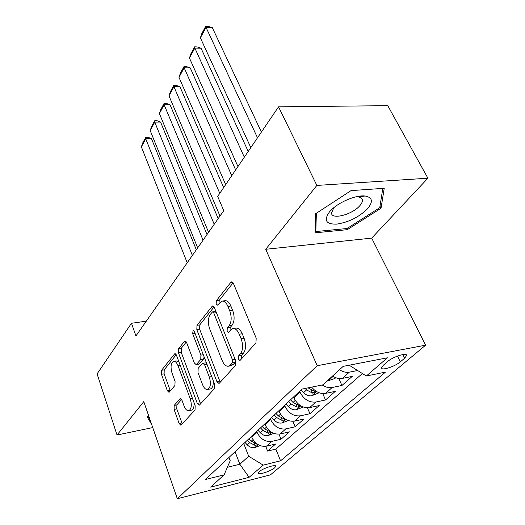 <?xml version="1.0" encoding="UTF-8"?>
<svg xmlns="http://www.w3.org/2000/svg" width="525" height="525" viewBox="0 0 525 525"><rect width="100%" height="100%" fill="white"/><g stroke="black" fill="none" stroke-linecap="round" stroke-linejoin="round"><path stroke-width="0.79" d="M238.389 359.179L239.905 360.452L240.253 360.216L255.957 342.943L256.18 338.133L233.448 283.513L231.433 281.905L230.816 282.365L216.293 300.792L216.182 303.988L217.534 305.117L221.576 301.186C224.011 300.648 226.131 302.393 227.935 306.429L229.74 310.859C231.814 316.949 231.617 321.897 229.149 325.697L227.246 327.961L227.122 331.177L228.559 332.377L232.555 328.657C235.121 328.099 237.366 329.949 239.275 334.222L241.139 338.783C243.272 345.037 243.055 350.024 240.496 353.745L238.527 355.93L238.389 359.179M233.5 328.512L235.489 328.204C238.068 327.639 240.312 329.49 242.235 333.749L244.099 338.297C246.232 344.544 246.015 349.525 243.442 353.233L241.467 355.425L241.434 358.91M222.587 301.048L224.49 300.786C226.938 300.248 229.064 301.993 230.869 306.022L232.68 310.439C234.754 316.516 234.557 321.457 232.076 325.251L230.167 327.508L230.062 330.776M274.7 467.775L275.763 466.292C276.071 464.008 262.776 468.313 259.088 471.719L258.09 473.15C257.873 475.407 270.939 471.161 274.7 467.775M174.188 405.418L174.077 409.454L179.13 423.511L180.935 425.309L195.044 409.933L195.175 405.733L176.485 355.333L174.779 353.712L161.536 370.302L161.444 374.299L167.337 390.705L169.03 392.378L174.95 385.448L175.068 381.36L172.049 373.098C170.376 367.133 170.842 363.208 173.44 361.331C175.166 360.983 176.695 362.447 178.021 365.722L190.26 398.816C191.979 404.847 191.54 408.785 188.928 410.635C187.064 410.99 185.423 409.408 184.019 405.891L181.998 400.345L180.213 398.606L174.188 405.418L176.892 404.887L176.781 408.916L182.319 423.924M143.778 401.625L117.036 435.022L97.092 373.879L131.473 323.275L135.942 335.934L223.762 210.656L217.672 196.416L278.545 106.824L316.857 185.43L265.735 249.283L317.192 365.715L177.325 498.75L143.778 401.625M216.917 381.642L218.951 383.453L219.391 383.158L235.522 365.42L235.712 360.819L214.377 307.565L212.461 305.944L196.973 325.323L196.829 329.687L216.917 381.642L219.778 381.104L220.323 382.128M214.469 388.572L199.585 404.933L199.205 405.195L197.295 403.39L178.467 352.833L178.585 348.659L184.852 340.942L186.618 342.556L194.355 362.992L196.206 364.685L200.76 359.474L200.904 355.136L192.675 333.683L193.102 330.409L194.368 331.537L214.633 384.175L214.469 388.572M265.722 446.348L267.612 451.087L275.592 444.038L266.438 446.204L271.832 441.387C265.368 442.135 260.439 439.11 257.053 432.318L256.718 431.471M278.978 434.168L281.039 439.228L289.419 431.839L280.127 433.978L285.79 428.918C279.215 429.634 274.175 426.53 270.657 419.606L270.309 418.747M292.871 421.358L295.142 426.786L303.936 419.022L294.505 421.135L300.457 415.82C293.777 416.502 288.612 413.313 284.957 406.252L284.596 405.379M307.44 407.846L309.953 413.713L319.207 405.549L309.625 407.63L315.899 402.032C309.1 402.675 303.804 399.394 300.011 392.201L299.624 391.302M322.737 393.579L325.533 399.965L335.278 391.361L325.553 393.402L332.161 387.496C328.906 388.093 325.579 387.26 322.179 384.989M338.796 378.479L341.946 385.475L352.223 376.412L342.352 378.4C339.189 378.971 335.928 378.184 332.568 376.038M266.438 446.204C260.013 446.965 255.13 443.973 251.797 437.227L251.462 436.387M280.127 433.978C273.597 434.707 268.597 431.635 265.138 424.764L264.79 423.911M294.505 421.135C287.864 421.831 282.745 418.681 279.149 411.679L278.795 410.806M309.625 407.63C302.879 408.292 297.629 405.051 293.895 397.911L293.521 397.018M387.588 361.567L383.322 365.229L381.458 367.854C381.117 370.985 395.03 366.542 400.299 361.863L404.617 358.227L406.626 355.471C407.092 352.255 392.831 356.803 387.588 361.567M317.192 365.715L425.611 345.174L270.401 474.876L177.325 498.75M267.612 451.087L275.842 449.105L280.56 460.812L385.481 372.107L366.345 376.005L349.171 365.203M280.56 460.812L263.209 465.13L249.093 477.33L210.643 487.115L224.096 474.863L205.387 479.515L301.98 389.097L322.908 384.838L343.199 366.358L387.398 357.807L366.345 376.005M357.564 370.532L349.328 372.166C346.146 372.73 342.858 371.923 339.465 369.758M341.946 385.475L332.161 387.496M325.533 399.965L315.899 402.032M309.953 413.713L300.457 415.82M295.142 426.786L285.79 428.918M281.039 439.228L271.832 441.387M275.842 449.105L362.388 373.538M235.069 451.736L239.846 464.238L248.686 456.251L243.771 443.586M265.735 249.283L371.693 238.12L427.908 178.211L316.857 185.43M427.908 178.211L387.772 105.676L278.545 106.824M117.036 435.022L152.742 427.58M371.693 238.12L425.611 345.174M146.291 321.175L131.473 323.275M227.364 467.289L239.846 464.238L249.093 477.33M228.979 457.433L230.213 460.694L224.096 474.863M311.64 387.135C315.794 392.044 320.434 394.131 325.553 393.402M248.686 456.251L263.209 465.13M315.604 213.76L315.079 232.824L347.268 229.681L381.025 208.235L384.234 188.285L351.022 190.621L315.604 213.76M148.68 415.807L147.131 416.745L151.778 424.777M379.982 206.213L381.025 208.235M346.717 228.552L347.268 229.681M149.855 419.783L151.594 424.817M233.1 282.837L219.194 300.398L219.023 303.45M214.049 306.902L199.795 324.903L199.651 329.254L219.778 381.104M232.28 362.873L232.411 359.664L213.8 313.038L212.454 311.902L210.197 314.547C207.913 318.242 207.743 323.013 209.692 328.873L222.114 360.432C223.978 364.763 226.19 366.667 228.749 366.148L232.28 362.873L235.2 362.355L235.646 360.649M216.011 311.647L212.658 311.87M230.869 365.767L233.179 364.593L230.265 365.111M235.2 362.355L233.179 364.593M186.323 341.919L181.335 348.213L181.21 352.38L200.583 403.837M198.798 364.238L203.575 358.995L204.14 356.928M202.558 384.661C204.041 388.231 205.774 389.819 207.769 389.425C210.63 387.437 211.142 383.303 209.298 377.016L204.652 364.895L202.742 363.175L202.296 363.49L198.155 368.366L198.017 372.658L202.558 384.661M210.072 388.986L210.597 388.887C212.756 387.798 213.583 384.884 213.084 380.159M206.43 362.867L202.958 363.136M181.584 399.473L176.892 404.887M191.251 410.169L191.684 410.077C193.515 409.198 194.289 406.691 194.007 402.57M178.992 362.079L176.164 360.872L173.952 361.246M176.203 354.697L164.213 369.836L164.115 373.826L170.369 390.954M261.397 132.064L212.323 27.648L206.036 27.392L257.499 137.793M250.825 147.617L200.379 37.839L201.81 33.567L205.767 26.25L208.274 26.355L212.323 27.648M205.767 26.25L206.036 27.392L200.379 37.839M367.579 208.733C373.347 201.692 372.533 197.452 365.144 196.009C356.068 194.703 338.107 202.374 330.435 210.827L329.431 211.942C323.551 220.323 325.986 224.385 336.728 224.123C348.725 222.259 359.008 217.127 367.579 208.733M333.828 207.69L331.478 213.163C331.872 220.034 352.61 214.456 359.874 205.623C361.745 203.477 362.585 201.593 362.394 199.973C362.112 198.253 360.668 197.236 358.063 196.908L355.733 196.862M315.151 230.121L315.827 231.545L316.358 213.268M382.797 188.39L379.746 207.716L347.032 228.519L315.827 231.545M150.38 420.735L147.925 416.266M248.213 151.463L201.042 48.221L194.854 48.057L244.315 157.205M335.777 377.698L334.891 378.492L326.918 381.183M237.956 166.556L189.446 58.039L190.857 53.839L194.637 46.843L197.105 46.915L201.042 48.221M330.382 378.026L331.859 376.871M194.637 46.843L194.854 48.057L189.446 58.039M235.646 169.956L190.253 67.896L184.163 67.81L231.748 175.691M319.102 392.766L311.679 395.784C308.818 396.185 306.121 395.148 303.581 392.674L301.009 390.009M225.684 184.616L178.992 77.359L180.383 73.224L183.999 66.537L186.427 66.577L190.253 67.896M305.137 388.454L306.554 389.917L312.513 393.094L315.473 391.808L308.136 387.844M183.999 66.537L184.163 67.81L178.992 77.359M223.657 187.602L179.931 86.723L173.933 86.704L219.758 193.338M293.738 397.53L293.377 397.156M303.299 407.046L296.349 409.73C293.534 410.15 290.896 409.146 288.428 406.724L285.935 404.119M219.988 216.037L168.984 95.852L170.356 91.783L173.814 85.378L176.21 85.391L179.931 86.723M288.737 401.494L291.25 404.112L297.071 407.197L299.933 405.969L293.042 402.445L290.522 399.827M173.814 85.378L173.933 86.704L168.984 95.852M218.183 218.617L170.041 104.757L164.135 104.81L214.22 224.267M288.238 420.591L281.781 422.986C279.018 423.413 276.432 422.441 274.037 420.079L271.609 417.533M208.576 232.319L159.39 113.571L160.748 109.568L164.062 103.432L166.425 103.412L170.041 104.757M274.273 415.032L276.714 417.592L282.397 420.591L285.173 419.423L278.421 416.01L275.973 413.444M164.062 103.432L164.135 104.81L159.39 113.571M207.007 234.55L160.565 122.043L154.744 122.154L203.057 240.188M273.787 433.407L267.927 435.592C265.204 436.032 262.671 435.094 260.341 432.784L257.978 430.29M197.662 247.885L150.189 130.567L151.535 126.623L154.718 120.737L157.041 120.697L160.565 122.043M260.518 427.914L262.887 430.415L268.446 433.328L271.13 432.219L264.515 428.912L262.132 426.398M154.718 120.737L154.744 122.154L150.189 130.567M196.317 249.808L151.469 138.633L145.733 138.803L192.38 255.419M260.046 445.62L254.723 447.602C252.039 448.055 249.565 447.149 247.295 444.885L244.998 442.444M187.215 262.789L141.363 146.875L142.688 142.997L145.74 137.347L148.03 137.281L151.469 138.633M257.263 444.124L251.272 441.19L248.955 438.736M247.413 440.18L249.723 442.627L255.157 445.462L257.762 444.458M145.74 137.347L145.733 138.803L141.363 146.875M251.797 437.227L257.053 432.318M265.138 424.764L270.657 419.606M279.149 411.679L284.957 406.252M293.895 397.911L300.011 392.201M342.352 378.4L349.328 372.166M402.833 354.572L404.617 358.227M397.491 356.081L400.299 361.863M243.442 353.233L240.496 353.745M244.099 338.297L241.139 338.783M242.235 333.749L239.275 334.222M230.167 327.508L227.246 327.961M232.076 325.251L229.149 325.697M232.68 310.439L229.74 310.859M230.869 306.022L227.935 306.429M219.194 300.398L216.293 300.792M232.496 282.155L230.816 282.365M241.467 355.425L238.527 355.93M199.651 329.254L196.829 329.687M199.795 324.903L196.973 325.323M213.393 306.147L211.916 306.351M235.069 359.205L232.411 359.664M216.425 312.664L213.8 313.038M200.077 402.833L197.295 403.39M181.21 352.38L178.467 352.833M181.335 348.213L178.585 348.659M185.614 341.086L184.4 341.276M199.448 363.891L196.645 364.376M203.575 358.995L200.76 359.474M203.3 354.736L200.904 355.136M195.051 333.316L192.675 333.683M211.706 376.576L209.298 377.016M207.047 364.475L204.652 364.895M180.817 398.678L179.839 398.869M192.452 398.39L190.26 398.816M180.2 365.341L178.021 365.722M170.021 390.2L167.337 390.705M164.115 373.826L161.444 374.299M164.213 369.836L161.536 370.302M175.481 353.843L174.359 354.027M181.84 422.947L179.13 423.511M176.781 408.916L174.077 409.454M328.007 381.025L333.113 376.386M311.85 395.725L316.503 391.492M308.444 388.165L308.969 387.68M303.581 392.674L306.554 389.917M311.318 390.337L312.513 393.094M296.52 409.671L300.753 405.812M293.042 402.445L295.227 400.424M288.428 406.724L291.25 404.112M295.988 404.637L297.071 407.197M281.951 422.92L285.81 419.416M278.421 416.01L280.435 414.14M274.037 420.079L276.714 417.592M281.42 418.215L282.397 420.591M268.085 435.533L271.596 432.337M264.515 428.912L266.372 427.186M260.341 432.784L262.887 430.415M267.553 431.11L268.446 433.328M254.881 447.549L258.077 444.642M251.272 441.19L252.984 439.602M247.295 444.885L249.723 442.627M254.343 443.389L255.157 445.462M406.311 354.828L406.626 355.471M231.787 281.859L231.433 281.905M231.656 365.623L228.749 366.148M199.008 364.199L196.206 364.685M210.597 388.887L207.769 389.425M191.684 410.077L188.928 410.635M332.922 208.451L330.435 210.827M358.063 196.908L365.144 196.009M360.399 196.048L360.668 196.58M361.528 198.266L362.394 199.973"/></g></svg>
